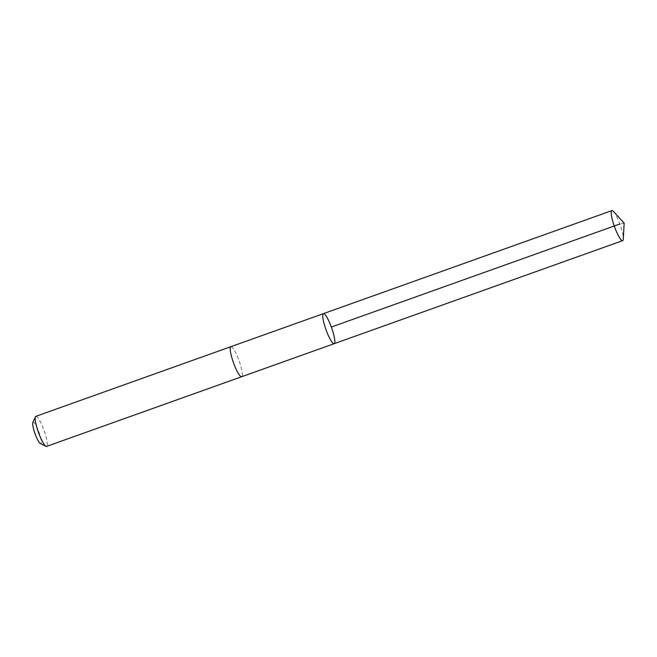 <?xml version="1.0" encoding="UTF-8"?>
<svg xmlns="http://www.w3.org/2000/svg" width="657" height="657" viewBox="0 0 657 657"><rect width="100%" height="100%" fill="white"/><g stroke="black" fill="none" stroke-linecap="round" stroke-linejoin="round"><path stroke-width="0.49" stroke-dasharray="3.29 2.46" d="M334.15 343.693A15.957 2.965 70.3 0 0 331.571 327.671A15.957 2.965 70.3 0 0 323.416 313.644M613.49 211.488A15.957 2.965 -109.7 0 1 620.052 224.637A15.957 2.965 -109.7 0 1 623.304 238.976M230.894 346.682A15.957 2.965 -109.7 0 1 231.461 346.74A15.957 2.965 -109.7 0 1 239.509 362.032A15.957 2.965 -109.7 0 1 241.628 376.74M230.952 346.666A15.957 2.965 -109.7 0 1 231.461 346.74A15.957 2.965 -109.7 0 1 239.452 361.867A15.957 2.965 -109.7 0 1 241.686 376.716M35.872 416.333A15.957 2.965 -109.7 0 1 36.439 416.39A15.957 2.965 -109.7 0 1 44.487 431.682A15.957 2.965 -109.7 0 1 46.606 446.39M32.85 422.525A11.35 2.111 -109.7 0 1 33.556 422.237A11.35 2.111 -109.7 0 1 39.617 434.129A11.35 2.111 -109.7 0 1 40.348 443.516M624.15 223.175L619.83 224.012"/><path stroke-width="0.99" d="M241.686 376.716A15.957 2.965 -109.7 0 1 241.628 376.74A15.957 2.965 -109.7 0 1 241.062 376.683A15.957 2.965 -109.7 0 1 233.013 361.391A15.957 2.965 -109.7 0 1 230.894 346.682L323.416 313.644A15.957 2.965 70.3 0 0 325.535 328.352A15.957 2.965 70.3 0 0 333.584 343.636A15.957 2.965 70.3 0 0 334.15 343.693A15.957 2.965 70.3 0 0 331.571 327.671A15.957 2.965 70.3 0 0 323.416 313.644A15.957 2.965 70.3 0 0 325.535 328.352A15.957 2.965 70.3 0 0 333.584 343.636A15.957 2.965 70.3 0 0 334.15 343.693L622.631 240.667A15.957 2.965 -109.7 0 1 622.064 240.61A15.957 2.965 -109.7 0 1 614.016 225.318A15.957 2.965 -109.7 0 1 611.897 210.61A15.957 2.965 -109.7 0 1 612.464 210.659A15.957 2.965 -109.7 0 1 613.49 211.488L624.15 223.175L623.304 238.976A15.957 2.965 -109.7 0 1 622.631 240.667M334.15 343.693L241.628 376.74A15.957 2.965 -109.7 0 1 233.465 362.705A15.957 2.965 -109.7 0 1 230.894 346.682A15.957 2.965 -109.7 0 1 230.952 346.666M241.628 376.74L46.606 446.39A15.957 2.965 -109.7 0 1 45.982 446.308A15.957 2.965 -109.7 0 1 38.451 432.363A15.957 2.965 -109.7 0 1 35.437 416.793A15.957 2.965 -109.7 0 1 35.872 416.333L230.894 346.682M45.982 446.308L40.348 443.516A11.35 2.111 -109.7 0 1 34.993 433.595A11.35 2.111 -109.7 0 1 32.85 422.525L35.437 416.793M619.83 224.012L331.35 327.038M323.416 313.644L611.897 210.61"/></g></svg>
